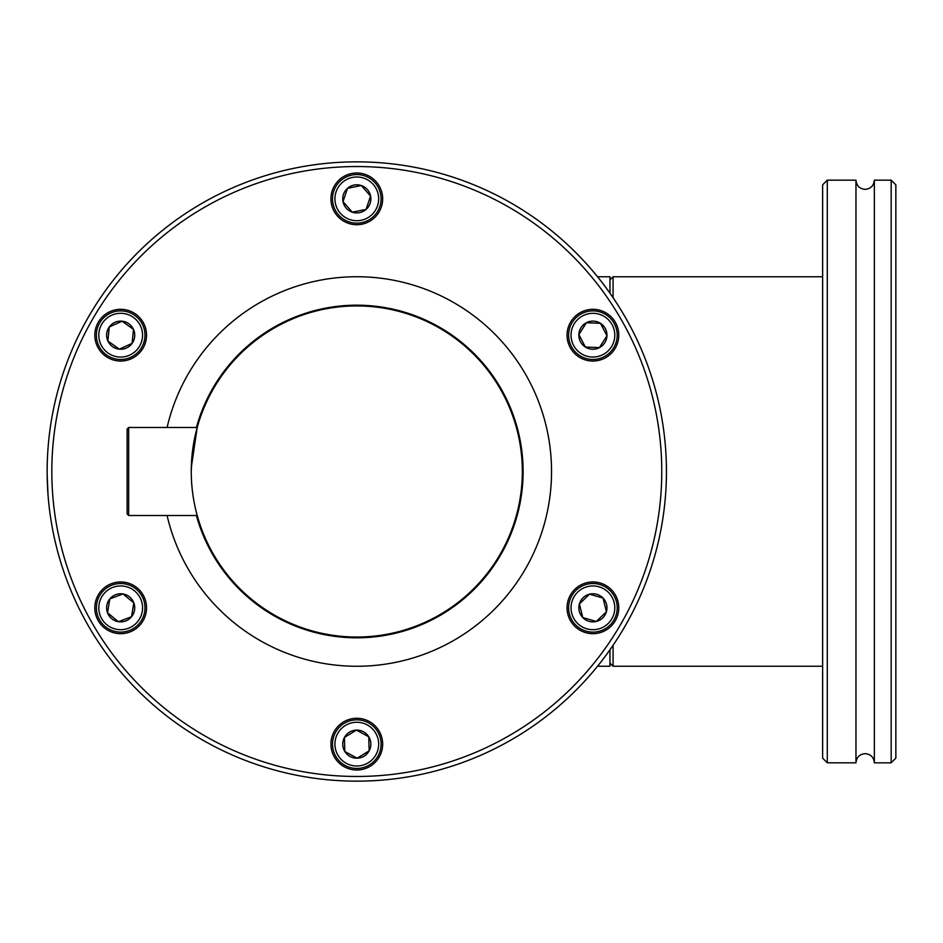 <?xml version="1.0" encoding="UTF-8"?>
<svg xmlns="http://www.w3.org/2000/svg" width="943" height="943" viewBox="0 0 943 943"><rect width="100%" height="100%" fill="white"/><g stroke="black" fill="none" stroke-linecap="round" stroke-linejoin="round"><path stroke-width="1.41" d="M597.532 666.241L609.968 666.241L609.968 649.786M597.532 276.759L609.968 276.759L609.968 293.214M609.968 663.129L613.08 666.241L613.08 645.271M613.08 297.729L613.08 276.759L609.968 279.871M822.626 276.759L613.08 276.759M822.626 666.241L613.08 666.241M827.294 180.16L827.294 762.804L822.626 758.16L822.626 184.84L827.294 180.16L855.961 180.16C856.515 185.747 859.58 188.812 865.155 189.354C870.743 188.812 873.807 185.747 874.35 180.16L874.35 762.84L891.17 762.84L891.17 180.16L895.85 184.84L895.85 758.16L891.17 762.804M874.35 762.84C873.807 757.253 870.743 754.188 865.155 753.646C859.58 754.188 856.515 757.253 855.961 762.84L855.961 180.16M827.294 762.804L855.961 762.84M197.217 515.515L128.672 515.515L128.672 427.485L197.217 427.485L191.323 467.209M291.446 319.406A165.532 165.532 0 0 0 204.702 536.85A165.532 165.532 0 0 0 422.134 623.594A165.532 165.532 0 0 0 508.89 406.15A165.532 165.532 0 0 0 194.659 504.859A165.532 165.532 0 0 0 356.796 637.032M605.842 357.574A25.862 25.862 0 0 0 615.308 322.247A25.862 25.862 0 0 0 579.98 312.781A25.862 25.862 0 0 0 570.515 348.108A25.862 25.862 0 0 0 605.842 357.574M579.98 630.219A25.862 25.862 0 0 0 615.308 620.753A25.862 25.862 0 0 0 605.842 585.426A25.862 25.862 0 0 0 570.515 594.892A25.862 25.862 0 0 0 579.98 630.219M330.934 744.145A25.862 25.862 0 0 0 356.796 770.007A25.862 25.862 0 0 0 382.658 744.145A25.862 25.862 0 0 0 356.796 718.283A25.862 25.862 0 0 0 330.934 744.145M107.75 585.426A25.862 25.862 0 0 0 98.284 620.753A25.862 25.862 0 0 0 133.611 630.219A25.862 25.862 0 0 0 143.077 594.892A25.862 25.862 0 0 0 107.75 585.426M133.611 312.781A25.862 25.862 0 0 0 98.284 322.247A25.862 25.862 0 0 0 107.75 357.574A25.862 25.862 0 0 0 143.077 348.108A25.862 25.862 0 0 0 133.611 312.781M382.658 198.855A25.862 25.862 0 0 0 356.796 172.993A25.862 25.862 0 0 0 330.934 198.855A25.862 25.862 0 0 0 356.796 224.717A25.862 25.862 0 0 0 382.658 198.855M47.15 471.5A309.646 309.646 0 0 0 356.796 781.146A309.646 309.646 0 0 0 666.442 471.5A309.646 309.646 0 0 0 356.796 161.854A309.646 309.646 0 0 0 47.15 471.5M51.83 471.5A304.966 304.966 0 0 0 356.796 776.466A304.966 304.966 0 0 0 661.762 471.5A304.966 304.966 0 0 0 356.796 166.534A304.966 304.966 0 0 0 51.83 471.5M196.415 515.515A166.31 166.31 0 0 0 523.106 471.5A166.31 166.31 0 0 0 196.415 427.485M167.088 515.515A194.741 194.741 0 0 0 551.537 471.5A194.741 194.741 0 0 0 167.088 427.485M191.264 470.852L192.231 453.654M191.547 461.764L192.136 454.538M193.091 446.923L194.211 440.416M194.777 437.564L195.378 434.829M128.672 515.515L127.116 513.959L127.116 429.041L128.672 427.485M191.264 471.5C197.712 528.292 197.712 528.292 191.264 471.5M48.034 494.875L47.174 475.225M136.075 589.021A24.306 24.306 0 0 1 139.481 623.217A24.306 24.306 0 0 1 105.286 626.624A24.306 24.306 0 0 1 101.879 592.428A24.306 24.306 0 0 1 136.075 589.021M134.543 590.896A21.878 21.878 0 0 1 137.607 621.685A21.878 21.878 0 0 1 106.818 624.749A21.878 21.878 0 0 1 103.754 593.96A21.878 21.878 0 0 1 134.543 590.896M118.405 621.696A14.051 14.051 0 0 1 109.801 598.923A14.051 14.051 0 0 1 133.823 602.86A14.051 14.051 0 0 1 118.405 621.696L107.526 612.785L118.405 621.696L131.548 616.722L133.823 602.86L122.955 593.949L109.801 598.923L107.526 612.785M368.371 722.774A24.306 24.306 0 0 1 378.167 755.72A24.306 24.306 0 0 1 345.221 765.516A24.306 24.306 0 0 1 335.425 732.57A24.306 24.306 0 0 1 368.371 722.774M367.216 724.908A21.878 21.878 0 0 1 376.021 754.565A21.878 21.878 0 0 1 346.376 763.37A21.878 21.878 0 0 1 337.559 733.725A21.878 21.878 0 0 1 367.216 724.908M357.173 758.196A14.051 14.051 0 0 1 344.443 737.45A14.051 14.051 0 0 1 368.772 736.789A14.051 14.051 0 0 1 357.173 758.196L344.82 751.5L357.173 758.196L369.149 750.84L368.772 736.789L356.419 730.094L344.443 737.45L344.82 751.5M599.607 584.46A24.306 24.306 0 0 1 616.274 614.518A24.306 24.306 0 0 1 586.216 631.185A24.306 24.306 0 0 1 569.548 601.127A24.306 24.306 0 0 1 599.607 584.46M598.946 586.794A21.878 21.878 0 0 1 613.94 613.858A21.878 21.878 0 0 1 586.876 628.851A21.878 21.878 0 0 1 571.882 601.787A21.878 21.878 0 0 1 598.946 586.794M596.306 621.461A14.051 14.051 0 0 1 579.403 603.944A14.051 14.051 0 0 1 603.025 598.062A14.051 14.051 0 0 1 596.306 621.461L582.798 617.582L596.306 621.461L606.42 611.701L603.025 598.062L589.516 594.184L579.403 603.944L582.798 617.582M593.949 310.895A24.306 24.306 0 0 1 617.193 336.215A24.306 24.306 0 0 1 591.874 359.46A24.306 24.306 0 0 1 568.629 334.14A24.306 24.306 0 0 1 593.949 310.895M593.842 313.324A21.878 21.878 0 0 1 614.765 336.109A21.878 21.878 0 0 1 591.98 357.032A21.878 21.878 0 0 1 571.057 334.246A21.878 21.878 0 0 1 593.842 313.324M599.418 347.637A14.051 14.051 0 0 1 578.872 334.576A14.051 14.051 0 0 1 600.455 323.319A14.051 14.051 0 0 1 599.418 347.637L585.367 347.036L599.418 347.637L606.95 335.779L600.455 323.319L586.405 322.718L578.872 334.576L585.367 347.036M351.998 175.033A24.306 24.306 0 0 1 380.618 194.069A24.306 24.306 0 0 1 361.582 222.689A24.306 24.306 0 0 1 332.973 203.653A24.306 24.306 0 0 1 351.998 175.033M352.482 177.414A21.878 21.878 0 0 1 378.237 194.541A21.878 21.878 0 0 1 361.11 220.297A21.878 21.878 0 0 1 335.354 203.169A21.878 21.878 0 0 1 352.482 177.414M366.084 209.405A14.051 14.051 0 0 1 343.016 201.625A14.051 14.051 0 0 1 361.287 185.535A14.051 14.051 0 0 1 366.084 209.405L352.305 212.175L366.084 209.405L370.575 196.085L361.287 185.535L347.507 188.305L343.016 201.625L352.305 212.175M110.661 313.041A24.306 24.306 0 0 1 142.817 325.158A24.306 24.306 0 0 1 130.7 357.326A24.306 24.306 0 0 1 98.532 345.197A24.306 24.306 0 0 1 110.661 313.041M111.663 315.245A21.878 21.878 0 0 1 140.601 326.16A21.878 21.878 0 0 1 129.698 355.11A21.878 21.878 0 0 1 100.748 344.195A21.878 21.878 0 0 1 111.663 315.245M132.103 343.37A14.051 14.051 0 0 1 107.879 340.977A14.051 14.051 0 0 1 122.06 321.198A14.051 14.051 0 0 1 132.103 343.37L119.29 349.169L132.103 343.37L133.482 329.378L122.06 321.198L109.258 326.985L107.879 340.977L119.29 349.169M874.35 180.16L891.17 180.16"/></g></svg>
